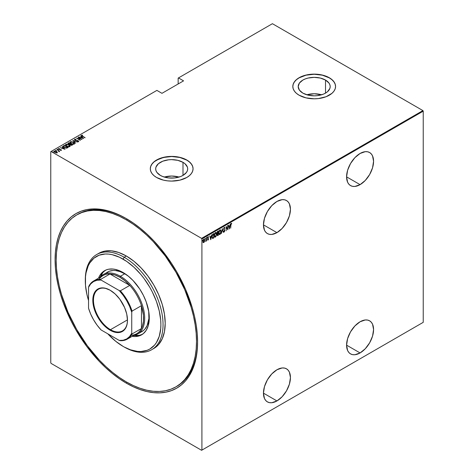 <?xml version="1.0" encoding="UTF-8"?>
<svg xmlns="http://www.w3.org/2000/svg" width="474" height="474" viewBox="0 0 474 474"><rect width="100%" height="100%" fill="white"/><g stroke="black" fill="none" stroke-linecap="round" stroke-linejoin="round"><path stroke-width="0.71" d="M176.5 386.517A99.244 57.301 -120 0 0 197.593 341.404A99.244 57.301 60 0 1 177.039 386.215L175.961 386.837A99.244 57.301 60 0 1 126.339 381.92A99.244 57.301 60 0 1 61.507 294.467A99.244 57.301 60 0 1 76.717 214.941A99.244 57.301 60 0 1 126.339 219.859A99.244 57.301 60 0 1 191.17 307.312A99.244 57.301 60 0 1 175.961 386.837L180.582 383.614L184.688 379.597L188.225 374.821L191.17 369.329L193.493 363.185L195.164 356.436L196.177 349.154L196.514 341.404L196.177 333.269L195.164 324.82L193.493 316.14L191.17 307.312L184.688 289.561L175.961 272.242L165.325 256.025L153.191 241.533L146.709 235.11L140.031 229.321L133.218 224.22L126.339 219.859L127.411 219.237L126.339 219.859L119.46 216.274L112.646 213.513L105.969 211.588L99.481 210.521L93.26 210.326L87.352 211.007L81.818 212.548L76.717 214.941L72.089 218.164L67.989 222.182L64.452 226.957L61.507 232.45L59.185 238.594L57.514 245.342L56.501 252.624L56.163 260.374L56.501 268.509L57.514 276.964L59.185 285.644L61.507 294.467L67.989 312.224L76.717 329.537L87.352 345.759L99.481 360.252L105.969 366.675L112.646 372.463L119.46 377.559L126.339 381.92L133.218 385.504L140.031 388.271L146.709 390.191L153.191 391.257L159.418 391.453L165.325 390.777L170.859 389.231L175.961 386.837M126.339 383.17L126.878 382.234L126.339 383.17L133.324 386.802L140.239 389.616L147.023 391.565L153.606 392.65L159.928 392.845L165.924 392.158L171.541 390.588L176.725 388.159L181.418 384.888L185.583 380.806L189.179 375.959L192.171 370.384L194.524 364.139L196.224 357.289L197.249 349.895L197.593 342.027A100.772 58.178 60 0 1 126.339 383.17A100.772 58.178 60 0 1 55.085 259.752A100.772 58.178 60 0 1 126.339 218.609L126.339 218.609A100.772 58.178 60 0 1 197.593 342.027L197.249 333.767L196.224 325.188L194.524 316.371L192.171 307.413L185.583 289.383L176.725 271.798L171.541 263.384L159.928 247.718L153.606 240.62L147.023 234.097L140.239 228.219L133.324 223.041L126.339 218.609L119.353 214.977L112.439 212.168L105.655 210.213L99.072 209.129L92.75 208.933L86.754 209.621L81.137 211.191L75.953 213.62L71.26 216.891L67.095 220.973L63.498 225.825L60.506 231.395L58.154 237.64L56.453 244.489L55.428 251.884L55.085 259.752L55.428 268.011L56.453 276.591L58.154 285.407L60.506 294.372L63.498 303.396L71.26 321.289L75.953 329.981L86.754 346.447L99.072 361.164L105.655 367.682L112.439 373.559L119.353 378.738L126.339 383.17M276.946 232.633A19.084 11.021 -60 0 1 267.401 233.581A19.084 11.021 -60 0 1 264.48 218.289A19.084 11.021 -60 0 1 276.946 201.468L271.78 205.639L267.401 211.54L264.48 218.289L263.449 224.842L276.946 232.633L282.113 228.468L286.492 222.561L289.413 215.818L290.444 209.259L289.413 203.891L288.168 201.918L286.492 200.526L284.441 199.767L282.113 199.673L276.946 201.468A19.084 11.021 -60 0 1 286.492 200.526A19.084 11.021 -60 0 1 289.413 215.818A19.084 11.021 -60 0 1 276.946 232.633L263.449 224.842L264.48 230.216L265.724 232.189L267.401 233.581L269.451 234.34L271.78 234.429L276.946 232.633M360.08 184.641A19.084 11.021 -60 0 1 350.535 185.583A19.084 11.021 -60 0 1 347.608 170.29A19.084 11.021 -60 0 1 360.08 153.475L354.913 157.641L350.535 163.548L347.608 170.29L346.583 176.849L360.08 184.641L365.241 180.476L369.619 174.568L372.546 167.82L373.571 161.267L372.546 155.899L371.296 153.92L369.619 152.527L367.575 151.775L365.241 151.68L360.08 153.475A19.084 11.021 -60 0 1 369.619 152.527A19.084 11.021 -60 0 1 372.546 167.82A19.084 11.021 -60 0 1 360.08 184.641L346.583 176.849L347.608 182.217L348.858 184.19L350.535 185.583L352.579 186.341L354.913 186.436L360.08 184.641M360.08 352.94A19.084 11.021 -60 0 1 350.535 353.882A19.084 11.021 -60 0 1 347.608 338.59A19.084 11.021 -60 0 1 360.08 321.769L354.913 325.94L350.535 331.847L347.608 338.59L346.583 345.149L360.08 352.94L365.241 348.769L369.619 342.862L372.546 336.119L373.571 329.566L372.546 324.192L371.296 322.219L369.619 320.827L367.575 320.069L365.241 319.974L360.08 321.769A19.084 11.021 -60 0 1 369.619 320.827A19.084 11.021 -60 0 1 372.546 336.119A19.084 11.021 -60 0 1 360.08 352.94L346.583 345.149L347.608 350.517L348.858 352.49L350.535 353.882L352.579 354.641L354.913 354.736L360.08 352.94M276.946 400.933A19.084 11.021 -60 0 1 267.401 401.881A19.084 11.021 -60 0 1 264.48 386.583A19.084 11.021 -60 0 1 276.946 369.767L271.78 373.933L267.401 379.84L264.48 386.583L263.449 393.142L276.946 400.933L282.113 396.768L286.492 390.86L289.413 384.118L290.444 377.559L289.413 372.191L288.168 370.212L286.492 368.819L284.441 368.067L282.113 367.972L276.946 369.767A19.084 11.021 -60 0 1 286.492 368.819A19.084 11.021 -60 0 1 289.413 384.118A19.084 11.021 -60 0 1 276.946 400.933L263.449 393.142L264.48 398.51L265.724 400.489L267.401 401.881L269.451 402.633L271.78 402.728L276.946 400.933M183 162.339A16.003 9.237 180 0 1 187.686 168.868A16.003 9.237 180 0 1 177.803 177.406A16.003 9.237 180 0 1 160.366 175.404L156.9 172.406L155.987 170.67L155.679 168.868L155.987 167.067L158.381 163.737L162.795 161.19L168.56 159.809L171.683 159.631L177.803 160.336L183 162.339L184.984 163.737L187.378 167.067L187.686 168.868L187.378 170.67L186.466 172.406L183 175.404L183 162.339L183 175.404L180.57 176.553L174.805 177.934L168.56 177.934L162.795 176.553L160.366 175.404A16.003 9.237 180 0 1 155.679 168.868A16.003 9.237 180 0 1 165.562 160.336A16.003 9.237 180 0 1 183 162.339M325.508 80.059A16.003 9.237 180 0 1 330.194 86.594A16.003 9.237 180 0 1 320.317 95.126A16.003 9.237 180 0 1 302.88 93.123L299.408 90.125L298.193 86.594L299.408 83.057L302.88 80.059L305.303 78.909L308.07 78.056L314.191 77.357L320.317 78.056L325.508 80.059L328.974 83.057L329.886 84.793L330.194 86.594L329.886 88.395L327.498 91.725L325.508 93.123L325.508 80.059L325.508 93.123L323.084 94.273L317.313 95.653L314.191 95.831L308.07 95.126L302.88 93.123A16.003 9.237 180 0 1 298.193 86.594A16.003 9.237 180 0 1 308.07 78.056A16.003 9.237 180 0 1 325.508 80.059M335.568 86.529A21.377 12.342 0 0 0 329.306 77.866L329.306 77.742A21.377 12.342 180 0 1 335.568 86.469A21.377 12.342 180 0 1 322.373 97.869A21.377 12.342 180 0 1 299.076 95.197L306.014 97.869L314.191 98.811L318.362 98.574L326.071 96.732L331.966 93.325L333.939 91.192L335.159 88.875L335.568 86.469L335.159 84.058L333.939 81.747L331.966 79.614L329.306 77.742L322.373 75.064L314.191 74.128L306.014 75.064L299.076 77.742L296.422 79.614L294.443 81.747L293.228 84.058L292.819 86.469L293.228 88.875L294.443 91.192L296.422 93.325L299.076 95.197A21.377 12.342 180 0 1 292.819 86.469A21.377 12.342 180 0 1 306.014 75.064A21.377 12.342 180 0 1 329.306 77.742L329.306 77.866A21.377 12.342 0 0 0 306.062 75.176A21.377 12.342 0 0 0 292.819 86.529M193.06 168.809A21.377 12.342 0 0 0 186.797 160.141L186.797 160.016A21.377 12.342 180 0 1 193.06 168.744A21.377 12.342 180 0 1 179.865 180.15A21.377 12.342 180 0 1 156.568 177.472L163.5 180.15L167.512 180.849L171.683 181.086L179.865 180.15L186.797 177.472L189.458 175.599L191.431 173.466L192.645 171.155L193.06 168.744L192.645 166.338L191.431 164.022L189.458 161.889L186.797 160.016L179.865 157.344L171.683 156.402L167.512 156.639L159.809 158.482L153.908 161.889L151.935 164.022L150.72 166.338L150.305 168.744L150.72 171.155L151.935 173.466L153.908 175.599L156.568 177.472A21.377 12.342 180 0 1 150.305 168.744A21.377 12.342 180 0 1 163.5 157.344A21.377 12.342 180 0 1 186.797 160.016L186.797 160.141A21.377 12.342 0 0 0 163.554 157.457A21.377 12.342 0 0 0 150.305 168.809M50.765 151.668L50.765 362.847L50.765 151.668L156.894 90.392L161.966 93.325L183.557 80.858L178.485 77.926L272.414 23.7L422.909 110.59L201.586 238.369L51.091 151.479L201.586 238.369L201.912 238.932L423.235 111.153L423.235 322.332L201.912 450.11L201.912 238.932L201.912 450.11L201.586 450.3L422.909 322.521L201.586 450.3L51.091 363.41L201.586 450.3L423.235 322.332L422.909 322.521L423.235 322.332L423.235 111.153L201.912 238.932L201.586 238.369L422.909 110.59L423.235 111.153L422.909 110.59L272.414 23.7L178.485 77.926L183.557 80.858L161.966 93.325L156.894 90.392L50.765 151.668M204.442 241.681L204.632 239.915L204.027 239.198L203.121 240.288L202.985 241.977L203.601 242.658L204.442 241.681L204.673 240.419L203.802 239.281L202.931 241.426L203.162 242.427L203.802 242.581L204.442 241.681M206.468 237.8L205.686 241.426L206.273 240.626L206.468 240.988L206.468 237.8L205.645 241.408L206.273 240.626L206.468 240.988L206.468 237.8M207.902 236.662L208.596 236.941L208.122 236.787L207.63 237.989L208.305 239.157L207.63 239.915L208.127 240.081L208.483 239.311L207.825 237.942L208.596 236.941L208.199 236.751L207.63 237.989L208.293 239.305L207.63 239.915L208.068 240.117L207.411 239.791M213.134 233.949L212.038 236.005L212.121 237.8L212.666 238.422L213.827 237.912L213.827 233.546L213.134 233.949L211.991 236.733L212.666 238.422L213.827 237.912L213.827 233.546L213.134 233.949M218.289 230.974L217.353 231.638L217.015 232.538L217.542 235.697L218.289 235.335L218.289 230.974L217.684 231.318L216.979 232.965L217.424 233.824L217.175 234.897L217.862 235.584L218.289 235.335L218.289 230.974M222.353 228.622L221.34 233.575L222.33 229.481L223.325 232.426L222.353 228.622L221.34 233.575L222.33 229.481L223.325 232.426L222.353 228.622M227.638 225.577L227.638 229.007L226.134 226.442L226.134 230.802L226.329 227.253L227.828 229.825L227.828 225.464L227.638 229.007L226.134 226.442L226.134 230.802L226.329 227.253L227.828 229.825L227.638 225.577M230.998 223.272L231.756 223.592L231.211 223.396L230.731 224.303L230.69 228.178L230.98 224.161L231.756 223.592L231.211 223.396L230.69 225.227L230.69 228.178L230.69 225.049L231.756 223.592L231.211 223.396M229.333 228.96L230.299 224.036L229.777 225.737L228.835 226.282L228.314 225.186L229.286 228.989L230.299 224.036L229.777 225.737L228.835 226.282L228.314 225.186L229.333 228.96M224.249 227.419L223.627 229.155L224.569 231.004L223.663 231.602L224.38 231.899L224.747 230.358L223.835 228.598L224.243 227.87L224.735 228.314L224.925 227.982L224.249 227.419L223.615 228.966L224.587 230.814L224.267 231.549L223.847 231.229L223.663 231.602L224.243 232.011L224.777 230.684L223.811 228.859L224.243 227.87L224.735 228.314L224.925 227.982L224.362 227.277M221.05 231.543L220.446 229.884L219.314 230.548L218.721 232.906L219.326 234.577L220.463 233.901L221.05 231.543C221.109 230.364 220.718 229.831 219.883 229.943L218.721 232.906L219.296 234.559L219.9 234.517L221.05 231.543M216.588 234.115L215.99 232.461L214.858 233.119L214.266 235.477L214.87 237.154L216.002 236.479L216.588 234.115C216.654 232.935 216.263 232.402 215.427 232.515L214.266 235.477L214.835 237.136L215.445 237.089L216.588 234.115M210.776 239.672L211.748 234.749L211.226 236.449L210.284 236.994L209.763 235.898L210.729 239.702L211.748 234.749L211.226 236.449L210.284 236.994L209.763 235.898L210.776 239.672M206.782 237.308L207.191 237.687L207.002 237.433L206.824 238.061L206.948 237.474L206.848 238.114L207.15 237.936L206.978 237.563L206.782 238.037M204.993 238.345L205.402 238.718L205.206 238.469L205.035 239.097L205.206 238.469L205.023 239.056L205.361 238.973L205.183 238.594L204.993 239.074M202.084 240.022L202.493 240.401L202.297 240.146L202.125 240.774L202.297 240.146L202.114 240.733L202.451 240.65L202.279 240.277L202.084 240.751M178.159 78.115L178.159 83.975L178.159 78.115L178.485 77.926L178.159 78.115M53.983 151.615L54.226 151.111L54.777 152.432L57.081 152.758L57.212 152.024L56.282 151.301L54.492 151.005L54.072 151.81L56.128 152.889L57.081 152.758L57.265 152.124L57.081 153.007M56.939 149.6L58.723 150.945L58.829 151.644L59.102 151.07L59.7 151.194L56.939 149.6L58.58 150.815L58.829 151.644L59.102 151.07L59.7 151.194L56.939 149.6M60.417 150.359L61.401 150.258L61.27 149.772L59.102 149.274L58.841 148.842L59.517 148.783L58.729 148.546L58.397 148.806L58.966 149.423L60.986 149.825L60.518 150.323L61.478 150.104M63.605 145.749L63.326 146.662L65.116 147.864L66.781 148.125L68.078 147.527L64.304 145.346L63.178 146.265L64.304 147.473L66.781 148.125L68.078 147.527L64.304 145.346L64.476 145.696L63.605 145.749M67.948 143.581L68.161 143.118L68.523 144.149L69.933 144.452L70.484 145.056L72.54 144.955L68.76 142.775L67.93 143.373L68.523 144.149L71.266 145.346L72.54 144.955L68.76 142.775L68.931 143.124L68.76 142.775L67.924 143.45M72.83 140.423L75.591 143.195L73.529 140.861L77.576 142.046L72.777 140.452L75.591 143.195L73.529 140.861L77.576 142.046L72.83 140.423M78.109 137.377L81.078 139.089L76.604 138.242L80.384 140.423L77.6 138.592L82.079 139.445L78.305 137.264L81.078 139.089L76.604 138.242L80.384 140.423L77.6 138.592L82.079 139.445L78.109 137.377M81.463 135.617L81.587 135.256L82.387 136.322L85.13 137.685L82.085 135.902L81.907 135.534L82.565 135.197L81.587 135.256L81.647 135.842L84.941 137.798L82.618 136.459L81.961 135.487L82.565 135.197L81.427 135.481M83.584 138.58L80.776 135.837L81.463 136.838L80.521 137.383L78.785 136.986L83.537 138.609L80.776 135.837L81.463 136.838L80.521 137.383L78.785 136.986L83.584 138.58M78.234 140.997L77.546 140.494L75.212 140.334L75.01 139.504L76.124 139.362L74.625 139.273L74.513 139.783L75.194 140.322L78.21 140.974L78.263 141.311L77.375 141.536L78.654 141.53L78.382 140.837L75.099 140.049L74.957 139.534L76.124 139.362L74.981 139.178L74.625 139.528L75.378 139.439L74.442 139.546M69.945 142.413L70.259 141.797C69.755 142.473 70.028 143.077 71.088 143.616L74.246 144.078C74.732 143.403 74.448 142.793 73.393 142.259L71.059 141.608L69.933 142.265L71.088 143.616L73.44 144.274L74.56 143.61L73.393 142.259L70.259 141.797L69.933 142.277M65.489 144.985L65.797 144.369C65.294 145.044 65.572 145.654 66.627 146.188L69.791 146.656C70.276 145.974 69.992 145.37 68.937 144.837L66.603 144.179L65.477 144.837L66.627 146.188L68.985 146.851L70.099 146.182L68.937 144.837L65.797 144.369L65.477 144.848M65.027 149.292L62.218 146.549L62.906 147.55L61.964 148.095L60.234 147.698L65.027 149.292L62.218 146.549L62.906 147.55L61.964 148.095L60.234 147.698L65.027 149.292M58.053 149.624L57.366 149.34L58.024 149.399L58.053 149.873M56.258 150.661L55.577 150.371L56.228 150.43L56.258 150.91M53.355 152.338L52.667 152.053L53.325 152.107L53.355 152.587M51.091 363.41L50.765 362.847L51.091 363.41M80.005 213.152A99.244 57.301 -120 0 0 79.49 213.513A99.244 57.301 -120 0 1 80.005 213.152M77.262 214.633A99.244 57.301 60 0 1 77.795 214.319A99.244 57.301 60 0 1 126.884 218.929A99.244 57.301 -120 0 0 77.262 214.633M193.06 168.744L192.645 166.463L191.431 164.146L189.458 162.013L186.797 160.141L179.865 157.469L171.683 156.527L163.5 157.469L156.568 160.141L153.908 162.013L151.935 164.146L150.72 166.463L150.305 168.868M335.568 86.594L335.159 84.182L333.939 81.872L331.966 79.739L329.306 77.866L322.373 75.188L314.191 74.252L306.014 75.188L299.076 77.866L296.422 79.739L294.443 81.872L293.228 84.182L292.819 86.594M321.556 94.794A16.003 9.237 0 0 0 306.832 94.794L314.191 93.763L321.556 94.794M179.042 177.075A16.003 9.237 0 0 0 164.324 177.075L171.683 176.038L179.042 177.075M81.587 135.256L82.565 135.446M82.085 136.151L81.883 135.837M82.44 135.428L81.445 135.641M80.58 137.596L81.463 136.838L80.58 137.596M80.722 136.115L83.258 138.515L80.722 136.115M82.832 138.171L81.007 137.549L81.753 137.116L82.832 138.367L81.007 137.549L81.753 137.116L82.832 138.171M81.078 139.119L81.51 139.362L81.078 139.119M77.173 138.568L77.6 138.657L77.173 138.568M75.212 140.12L75.01 139.504M75.01 139.753L75.212 140.375L75.01 139.753M77.926 141.643L78.228 141.335L77.321 141.299L78.749 141.578M78.589 141.572L78.246 140.754L78.589 141.821M74.625 139.273L75.01 140.233L78.068 140.873L78.228 141.584L78.068 141.128L77.896 141.643M78.068 140.873L78.228 141.335M78.737 141.501L78.139 140.95M73.103 140.766L73.529 140.914L73.103 140.766M73.529 141.11L75.639 143.166L73.529 141.11M74.246 144.078L74.56 143.841M74.548 143.735L73.547 142.603L74.542 143.717M70.259 141.797L71.254 141.862M71.497 141.88L70.43 141.963L69.933 142.514M71.035 143.598L70.371 142.644M74.116 143.64L73.784 144.149L72.836 144.256M73.849 143.865L71.278 143.723L70.65 142.016L73.197 142.372L73.849 144.114L71.278 143.504L70.484 142.804L70.454 142.188L71.301 141.856L72.646 142.111L73.997 143.071L73.849 143.865L74.104 143.557M73.144 144.268L74.116 143.681M70.383 142.579L70.65 142.016M70.65 142.265L71.278 143.752M70.359 143.948L70.721 144.155L70.359 143.948M71.953 144.872L72.321 145.08L71.953 144.872M68.161 143.118L68.76 143.024L67.93 143.622M69.696 144.469L70.229 143.995L68.718 144.037L68.955 143.112L70.359 143.918L69.637 144.481M68.594 144.203L68.369 143.906M71.367 145.358L71.693 144.997L70.673 144.943L70.745 144.143L71.953 144.843L71.313 145.364M70.537 145.103L70.33 144.481L70.745 144.143L71.953 144.843L70.673 145.157L70.614 144.22M70.614 144.469L70.673 145.192L70.614 144.469M68.718 144.037L68.955 143.112L70.359 143.918L68.943 144.143L68.369 143.658L68.665 143.272M68.665 143.527L68.718 144.286L68.665 143.527M70.673 144.943L70.324 144.534M69.791 146.656L70.099 146.419M69.115 145.192L70.087 146.288M65.797 144.369L66.798 144.434M70.093 146.306L69.091 145.174M67.041 144.452L65.88 144.576L65.477 145.085M66.579 146.17L65.916 145.216M69.66 146.211L69.328 146.721L68.375 146.833M69.394 146.436L66.822 146.294L66.194 144.588L68.742 144.949L69.394 146.685L66.822 146.075L66.028 145.382L65.993 144.766L66.84 144.428L68.191 144.683L69.542 145.642L69.394 146.436L69.642 146.128M68.689 146.839L69.66 146.253M65.927 145.157L66.194 144.588M66.194 144.837L66.822 146.324M67.498 147.444L67.865 147.651L67.498 147.444M66.188 148.131L67.498 147.414L66.538 147.852L64.5 147.361L63.682 146.265L64.494 145.684L67.498 147.414L66.111 148.131M64.138 147.378L63.664 146.561M64.5 147.361L63.64 146.419L64.494 145.684L67.498 147.414L66.111 147.882L64.5 147.361M63.64 146.685L63.682 146.265M63.682 146.513L64.5 147.61M62.023 148.309L62.906 147.55L62.023 148.309M62.165 146.827L64.707 149.227L62.165 146.827M64.274 148.883L62.45 148.261L63.196 147.829L64.274 149.079L62.45 148.261L63.196 147.829L64.274 148.883M58.432 148.966L58.545 148.617L58.853 149.357L60.879 149.997M60.879 149.748L61.016 150.098M60.554 149.677L59.031 149.452L58.889 148.806L59.392 148.558L58.397 148.836M58.545 148.617L59.392 148.806M59.031 149.239L58.889 148.806M58.889 149.055L59.031 149.488L58.889 149.055M61.466 150.282L60.945 149.82M59.179 148.771L58.409 149.002M60.986 150.074L60.95 150.371M57.425 149.263L57.544 149.559M57.425 149.511L57.929 149.334M58.024 149.648L57.449 149.5M58.444 150.72L59.102 151.093L58.444 150.72M59.179 151.449L59.114 151.834M59.114 151.585L59.102 151.07M58.812 151.615L58.58 151.064L58.889 151.479M58.58 150.815L58.812 151.372M55.63 150.548L56.139 150.371M56.228 150.679L55.659 150.536M57.081 152.758L57.265 152.124L56.519 151.425L54.226 151.111L53.965 151.484M54.226 151.111L54.842 151.206M57.324 152.539L56.519 151.674L57.265 152.124M55.079 151.218L53.965 151.692M54.8 152.462L54.427 151.674M56.921 152.409L56.418 152.912M56.744 152.563L54.966 152.533L54.563 151.307L56.323 151.538L56.744 152.812L54.966 152.32L54.427 151.419L55.938 151.354L56.916 152.391M56.471 152.906L56.939 152.521M54.386 151.739L54.563 151.307M54.563 151.556L54.966 152.569M52.721 151.976L52.845 152.273M52.721 152.225L53.23 152.047M53.325 152.361L52.75 152.213M231.756 223.592L231.425 223.858L231.436 223.349M231.419 223.87L230.856 223.858L231.282 223.775M228.367 225.156L228.835 226.282L228.367 225.156M229.718 225.772L229.629 226.211L229.718 225.772M229.262 228.107L229.173 228.551L229.262 228.107M228.717 226.548L229.463 226.116L228.717 226.548L229.09 228.006L228.717 226.548M229.309 228.13L228.936 226.673L229.463 226.116L229.309 228.13L228.936 226.673L229.683 226.24L229.309 228.13M227.615 228.995L227.615 229.54L227.615 228.995M226.134 226.596L227.638 229.007L226.134 226.596M224.03 227.295L224.925 227.982L224.297 227.247M224.243 227.87L224.735 228.314M223.592 228.735L224.652 230.091L224.563 230.589M224.368 231.466L224.243 232.011L223.852 231.934M223.663 231.602L224.243 232.011M224.267 231.549L223.847 231.229M223.627 231.105L224.054 231.425L223.627 231.105M223.811 231.928L224.451 231.259M224.558 230.725L223.615 228.942M222.253 228.936L223.325 232.426L222.253 228.936M220.357 233.569L219.9 234.517L219.189 234.482M220.256 229.772L219.883 229.943M220.363 229.854L220.831 231.229L220.434 229.926M219.112 234.452L219.841 234.28L220.446 233.38M219.207 230.743L220.137 230.21M219.213 233.996L218.71 232.959M219.889 234.073L219.231 233.978L218.727 232.687L219.675 230.257L220.25 230.299L220.807 231.099L220.742 232.598L219.889 234.073L218.917 232.793L219.889 230.382L220.854 231.656L219.889 234.073L219.272 234.02M218.698 232.669L219.675 233.949M220.274 230.305L219.213 230.731M218.07 231.099L218.07 231.519L218.07 231.099M218.07 233.167L218.07 233.587L218.07 233.167M218.07 235.015L218.289 235.335L217.323 235.572L218.07 235.015M217.424 235.667L217.862 235.584M217.033 233.646L217.874 233.481L217.376 233.86M217.37 233.386L216.979 232.953M217.205 231.899L217.874 231.407L217.205 231.893M218.093 235.003L217.181 234.671L217.874 233.481L218.093 235.003L217.365 234.778L218.093 233.605L218.093 235.003M217.151 234.654L217.613 235.027L217.151 234.654M218.093 233.155L217.554 233.415L216.985 232.746L217.874 231.407L218.093 233.155L217.554 233.415L217.175 232.853L218.093 231.531L218.093 233.155M216.956 232.728L217.341 233.291L216.956 232.728M217.827 235.151L217.365 234.778M214.752 233.321L215.22 232.829L215.895 232.906L216.399 234.227L215.433 236.65L214.461 235.365L215.433 232.959L216.399 234.227L216.351 234.843L215.445 237.089L214.734 237.059M215.8 232.349L215.427 232.515M215.901 232.426L216.369 233.801L215.972 232.497M214.651 237.03L215.386 236.852L215.99 235.957M215.895 236.153L214.971 236.692L214.272 235.258L215.22 232.829L215.676 232.781M214.752 236.567L214.254 235.531M215.433 236.65L214.811 236.591M214.242 235.24L215.22 236.526M215.818 232.876L214.758 233.309M213.614 233.67L213.614 234.091L213.614 233.67M212.346 238.274L213.614 237.587L213.827 237.912L213.377 238.173L212.388 238.286M212.275 238.244L212.666 238.422M212.233 235.074L213.638 234.109L213.638 237.575L212.583 237.895L211.991 236.959M212.779 237.948L212.245 237.296L212.287 235.691L213.638 234.109L212.512 234.618L213.638 234.109L213.638 237.575L212.779 237.948L211.991 236.514L212.725 234.743L212.334 234.879M211.967 236.502L212.565 237.824M209.81 235.868L210.284 236.994L209.81 235.868M211.167 236.485L211.078 236.923L211.167 236.485M210.705 238.819L210.616 239.263L210.705 238.819M210.166 237.261L210.912 236.828L210.166 237.261L210.539 238.718L210.166 237.261M210.752 238.843L210.379 237.385L210.912 236.828L210.752 238.843L210.379 237.385L211.126 236.953L210.752 238.843M207.63 239.915L208.068 240.117L208.501 239.032L207.825 237.865L208.596 236.941L208.122 236.787M208.074 239.72L207.766 239.566M207.547 239.441L207.855 239.595M207.707 238.44L208.252 238.902M208.596 236.941L208.27 237.136L208.299 236.704M208.122 237.178L208.465 237.314M207.606 237.741L207.879 238.132M207.849 238.161L208.282 238.979M208.424 238.582L208.003 238.238M207.707 240.028L208.104 239.702L208.068 240.117M208.282 239.044L208.21 238.458M207.908 237.053L208.323 237.172M206.806 238.019L206.966 237.45M206.249 239.909L206.249 240.614L206.249 239.909M206.054 240.502L205.615 241.284M205.657 241.254L205.9 240.934M205.017 239.056L205.177 238.487M204.229 241.556L203.802 242.581L202.943 242.303M203.162 242.427L203.802 242.581M203.583 239.157L204.673 240.419L204.087 239.145M203.204 242.522L204.11 241.823M203.263 239.874L203.909 239.5M203.263 242.101L202.913 241.385M203.802 242.19L202.937 241.201L203.583 239.548L204.122 239.625L204.33 241.408L203.802 242.19L203.121 241.307L203.802 239.672L204.478 240.525L203.802 242.19L203.352 242.125M202.908 241.183L203.583 242.066M204.057 239.607L203.364 239.743M202.108 240.733L202.268 240.164M217.554 233.415L217.175 232.853M85.314 280.33A54.966 31.734 60 0 1 96.696 254.532A54.966 31.734 60 0 1 124.182 257.258L123.098 259.13A53.438 30.851 60 0 1 160.887 324.577A53.438 30.851 60 0 1 123.098 346.393L124.182 347.015A54.966 31.734 -120 0 0 163.044 324.577A54.966 31.734 -120 0 0 124.182 257.258A54.966 31.734 60 0 1 160.088 305.694A54.966 31.734 60 0 1 151.662 349.741A54.966 31.734 60 0 1 124.182 347.015A54.966 31.734 -120 0 0 124.182 347.015L130.474 349.812L137.561 351.418L140.914 351.524L147.07 350.327L149.82 349.042L154.518 345.143L156.426 342.566L159.258 336.303L160.704 328.749L160.887 324.577L160.704 320.193L159.258 310.968L156.426 301.434L152.308 291.943L149.82 287.333L144.09 278.599L140.914 274.565L134.071 267.336L126.801 261.476L119.395 257.198L112.131 254.674L108.641 254.1L105.287 253.993L99.125 255.19L93.888 258.217L89.776 262.952L88.188 265.908L86.037 272.852L85.492 276.775L85.492 285.324L86.938 294.55L88.549 300.486A53.438 30.851 60 0 1 85.314 280.946A53.438 30.851 60 0 1 123.098 259.13L124.182 257.258L126.339 256.013L124.182 257.258A54.966 31.734 -120 0 0 85.314 279.696L85.314 280.946M105.939 273.19L107.545 272.076A34.353 19.837 60 0 1 124.721 273.776L128.555 276.342A34.353 19.837 60 0 0 124.721 273.776L120.402 276.271L119.863 277.201A33.589 19.393 60 0 1 129.757 285.407A33.589 19.393 60 0 1 141.453 305.671A33.589 19.393 60 0 1 141.453 328.523A33.589 19.393 60 0 1 131.292 335.272M98.515 278.167A37.025 21.377 60 0 1 104.588 270.695A37.025 21.377 60 0 1 123.098 272.526L128.205 276.058L133.117 280.614L139.712 288.98L143.338 295.266L146.188 301.837L148.777 311.685L149.156 320.768L148.155 325.999L146.188 330.342L143.338 333.625L139.712 335.716L135.44 336.546L132.11 336.344A37.025 21.377 60 0 0 141.613 334.828A37.025 21.377 60 0 0 147.29 305.155A37.025 21.377 60 0 0 123.098 272.526L115.502 269.445L113.079 269.042L108.552 269.226L106.49 269.801L102.864 271.898L100.008 275.181L98.515 278.167M105.412 270.257A37.025 21.377 -120 0 0 100.198 277.083L102.953 272.461L105.412 270.257M152.723 349.077A54.966 31.734 -120 0 0 153.819 348.491A54.966 31.734 -120 0 0 162.244 304.444A54.966 31.734 -120 0 0 126.339 256.013A54.966 31.734 -120 0 0 98.859 253.288L104.748 251.107L111.467 250.841L118.755 252.494L126.339 256.013L133.923 261.251L141.211 268.011L147.929 276.04L153.819 285.022L158.654 294.615L162.244 304.444L164.46 314.144L165.207 323.327L164.46 331.652L162.244 338.797L158.654 344.48L156.384 346.707L151.662 349.741M107.794 333.815L115.727 341.298L123.098 346.393A53.438 30.851 60 0 1 107.794 333.815M133.881 335.432A37.025 21.377 -120 0 0 142.401 334.324L139.267 335.361L133.881 335.432M137.578 334.069A34.353 19.837 60 0 1 133.597 335.485A34.353 19.837 -120 0 0 143.699 309.824A34.353 19.837 -120 0 0 120.402 276.271A34.353 19.837 60 0 1 142.846 306.542A34.353 19.837 60 0 1 137.578 334.069L141.898 331.575A34.353 19.837 60 0 0 148.706 311.246L148.895 318.534L147.159 325.514L144.92 329.069L143.498 330.461L140.132 332.404M103.225 274.565L109.31 271.247L113.268 270.476L115.425 270.541L119.981 271.578L124.721 273.776L120.402 276.271A34.353 19.837 -120 0 0 100.002 277.308A34.353 19.837 60 0 1 103.225 274.565A34.353 19.837 60 0 1 120.402 276.271L119.863 277.201L114.797 274.908L109.968 273.984L129.757 285.407L124.923 280.756L119.863 277.201A33.589 19.393 60 0 0 109.968 273.984L129.757 285.407L120.36 290.835L119.235 290.556L101.057 280.057L100.571 279.405L109.968 273.984A33.589 19.393 -120 0 0 103.065 275.542L93.674 280.964A33.589 19.393 60 0 1 100.571 279.405L109.968 273.984A33.589 19.393 60 0 0 99.042 279.411M110.306 290.325A24.05 13.882 -120 0 0 93.467 300.326A24.05 13.882 -120 0 0 110.466 329.685L110.146 330.248A24.506 14.149 60 0 1 92.815 300.238A24.506 14.149 60 0 1 110.146 290.23L115.176 293.998L119.774 299.159L124.549 307.442L126.724 314.007L127.47 320.246L127.139 323.955L126.155 327.137L123.536 330.668L119.774 332.434L116.776 332.552L113.523 331.818L108.445 329.169L105.115 326.485L100.518 321.319L97.893 317.313L95.736 313.036L93.562 306.477L92.898 302.246L93.147 296.523L94.136 293.341L95.736 290.805L99.149 288.423L101.975 287.878L105.115 288.186L110.146 290.23A24.506 14.149 60 0 1 127.47 320.246A24.506 14.149 60 0 1 110.146 330.248L110.466 329.685A24.05 13.882 60 0 1 94.759 308.497A24.05 13.882 60 0 1 98.444 289.229A24.05 13.882 60 0 1 110.306 290.325M127.47 319.873L110.466 329.685L127.47 319.873M141.453 305.671L141.453 328.523L142.39 326.325L143.474 321.206L143.474 315.323L141.453 305.671L141.453 328.523L132.062 333.945L131.736 333.204L131.736 312.212L132.062 311.092L141.453 305.671A33.589 19.393 -120 0 0 129.757 285.407L120.36 290.835A33.589 19.393 60 0 1 132.062 311.092L141.453 305.671M93.674 280.964A33.589 19.393 60 0 0 88.875 286.16L88.549 287.28A33.133 19.126 60 0 1 101.057 280.057L100.571 279.405A33.589 19.393 -120 0 0 88.875 286.16L88.549 287.28L88.549 308.272A33.133 19.126 60 0 0 101.057 329.922L119.235 340.421L120.36 340.699A33.589 19.393 -120 0 0 132.062 333.945A33.589 19.393 60 0 1 127.263 339.141A33.589 19.393 60 0 1 120.36 340.699L119.235 340.421L123.216 340.237L126.712 338.934L129.586 336.558L131.736 333.204L131.736 312.212L129.586 306.37L126.712 300.676L123.216 295.338L119.235 290.556L101.057 280.057L97.075 280.241L93.579 281.544L90.7 283.92L88.549 287.28L88.549 308.272L90.7 314.108L93.579 319.802L97.075 325.14L101.057 329.922L119.235 340.421A33.133 19.126 60 0 0 131.736 333.204L132.062 333.945L141.453 328.523A33.589 19.393 -120 0 1 136.654 333.72L127.263 339.141M127.47 320.057A24.05 13.882 60 0 1 122.493 330.876A24.05 13.882 60 0 1 110.466 329.685A24.05 13.882 -120 0 0 127.47 320.057M132.062 311.092A33.589 19.393 -120 0 0 120.36 290.835L119.235 290.556A33.133 19.126 60 0 1 131.736 312.212L132.062 311.092M98.859 253.288L96.696 254.532M76.717 214.941L77.795 214.319"/></g></svg>
